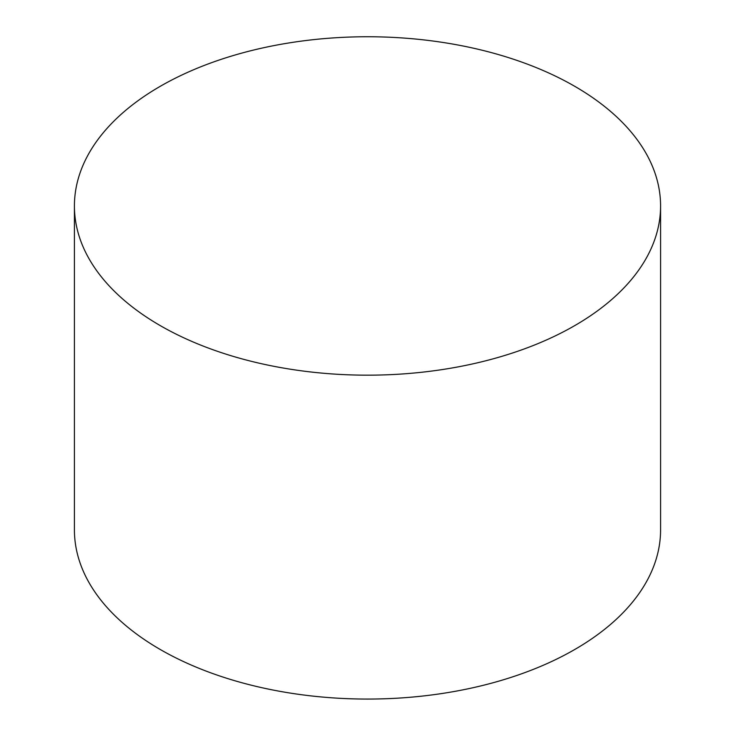 <?xml version="1.0" encoding="UTF-8"?>
<svg xmlns="http://www.w3.org/2000/svg" width="735" height="735" viewBox="0 0 735 735"><rect width="100%" height="100%" fill="white"/><g stroke="black" fill="none" stroke-linecap="round" stroke-linejoin="round"><path stroke-width="1.1" d="M160.258 325.614A293.081 169.206 0 0 0 479.661 362.291A293.081 169.206 0 0 0 660.581 205.956A293.081 169.206 0 0 0 367.5 36.75A293.081 169.206 0 0 0 74.419 205.956A293.081 169.206 0 0 0 160.258 325.614M74.419 205.956L74.419 529.852A293.081 169.206 0 0 0 160.258 649.501A293.081 169.206 0 0 0 479.661 686.187A293.081 169.206 0 0 0 660.581 529.852L660.581 205.956"/></g></svg>
